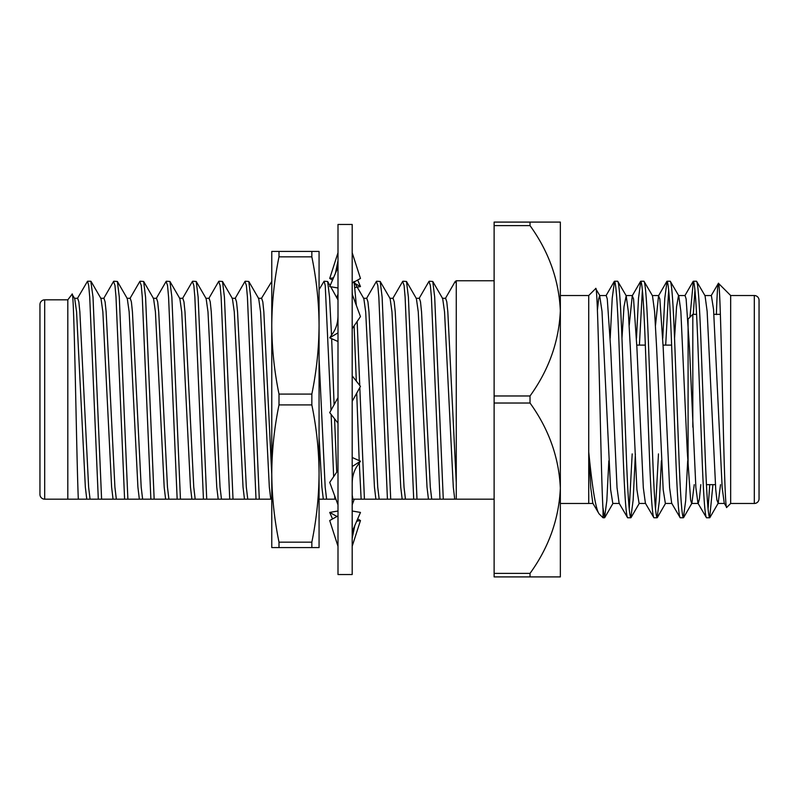 <?xml version="1.0" encoding="UTF-8"?>
<svg xmlns="http://www.w3.org/2000/svg" width="799" height="799" viewBox="0 0 799 799"><rect width="100%" height="100%" fill="white"/><g stroke="black" fill="none" stroke-linecap="round" stroke-linejoin="round"><path stroke-width="1.2" d="M352.189 224.459L352.189 574.541L337.997 574.541L337.997 224.459L352.189 224.459M336.828 297.338L337.997 294.162L337.997 295.84M337.997 315.156C337.987 322.207 336.299 328.199 332.933 333.113L329.717 337.807L337.997 332.863M337.997 504.838L329.717 482.406L337.997 470.311M352.189 483.844C352.199 476.793 353.887 470.801 357.253 465.887L360.469 461.193L352.189 466.566M360.469 461.193L352.189 457.477M337.997 546.286L329.717 520.539L337.997 515.914M352.189 511.01L360.469 512.429L352.189 531.675M357.662 518.97L360.469 520.539L352.189 546.286M360.469 520.539L356.704 521.178M336.978 516.484L329.717 512.429L337.997 511.01M332.534 518.97L329.717 512.429M354.287 499.165L352.189 504.838M354.446 283.206L360.469 286.571L357.662 280.03M360.469 286.571L355.056 287.5M332.534 280.03L329.717 278.461L333.483 277.822M337.997 252.714L329.717 278.461M352.189 283.086L360.469 278.461L352.189 252.714M337.997 267.325L329.717 286.571L337.997 287.99M352.189 328.689L360.469 316.594L352.189 294.162M329.717 337.807L337.997 341.523M352.189 401.338L360.469 386.386L352.189 375.85M337.997 397.662L329.717 412.614L337.997 423.15M311.84 254.052L311.84 256.839L279.001 256.839L279.001 251.425L311.84 251.425L311.84 254.052M311.84 251.425L319.071 251.425L319.071 547.575L279.001 547.575L279.001 542.161L311.84 542.161L311.84 547.575M271.77 429.772L271.77 473.547C271.89 450.666 274.297 427.785 279.001 404.913L279.001 394.087L311.84 394.087L311.84 404.913L279.001 404.913M271.77 284.993L271.77 297.068M279.001 251.425L271.77 251.425L271.77 325.463C271.91 302.581 274.317 279.71 279.001 256.839M279.001 394.087C274.317 371.215 271.91 348.334 271.77 325.463L271.77 473.537C271.91 496.459 274.327 519.34 279.001 542.161M311.84 394.087C316.524 371.215 318.931 348.334 319.071 325.463C318.931 302.581 316.524 279.71 311.84 256.839M311.84 542.161C316.514 519.34 318.931 496.459 319.071 473.537C318.951 450.666 316.544 427.785 311.84 404.913M271.77 473.537L271.77 547.575L279.001 547.575M636.793 345.108L645.332 345.108M663.08 345.108L671.619 345.108M688.089 320.699L688.089 319.071L692.813 314.347L692.813 427.135L692.813 314.347L696.588 314.347M713.936 314.347L720.388 314.347M706.426 484.653L715.365 484.653M754.316 503.48A4.734 4.734 0 0 0 759.05 498.746L759.05 300.254A4.734 4.734 0 0 0 754.316 295.52L730.666 295.52L730.666 503.48L754.316 503.48L754.316 295.52M706.486 517.772L709.672 517.772C708.214 516.174 706.755 496.459 705.297 458.636L700.913 340.364C699.455 302.541 697.996 282.826 696.528 281.228L693.342 281.228C694.8 282.826 696.259 302.541 697.727 340.364L702.101 458.636C703.559 496.459 705.028 516.174 706.486 517.772L697.966 503.24L695.879 487.68L689.467 347.515L686.121 298.956L685.083 295.54L678.511 295.54L676.573 306.666L674.546 338.187M720.508 484.653L718.191 503.24L716.903 500.044L715.744 489.537L707.135 311.32L705.048 295.76L696.528 281.228M599.909 295.75L595.664 288.599C598.211 279.82 600.608 470.991 603.035 509.882L603.035 517.772L604.543 517.772L603.035 508.094M627.634 517.772L630.83 517.772C629.362 516.174 627.904 496.459 626.446 458.636L622.061 340.364C620.603 302.541 619.145 282.826 617.687 281.228L614.491 281.228C615.959 282.826 617.417 302.541 618.875 340.364L623.26 458.636C624.718 496.459 626.176 516.174 627.634 517.772L619.125 503.24L617.028 487.68L610.616 347.515L607.27 298.956L606.231 295.54L599.659 295.54L598.601 299.136L597.412 310.182M626.196 295.75L617.687 281.228M653.922 517.772L657.108 517.772C655.649 516.174 654.191 496.459 652.733 458.636L648.349 340.364C646.89 302.541 645.432 282.826 643.964 281.228L640.778 281.228C642.236 282.826 643.694 302.541 645.153 340.364L649.537 458.636C650.995 496.459 652.453 516.174 653.922 517.772L645.402 503.24L643.315 487.68L636.893 347.515L633.557 298.956L632.259 295.76L629.232 325.323M652.473 295.75L643.964 281.228M680.199 517.772L683.395 517.772C681.927 516.174 680.468 496.459 679.01 458.636L674.626 340.364C673.167 302.541 671.709 282.826 670.251 281.228L667.055 281.228C668.523 282.826 669.981 302.541 671.44 340.364L675.824 458.636C677.282 496.459 678.741 516.174 680.199 517.772L671.689 503.24L669.602 487.68L663.18 347.515L659.834 298.956L658.546 295.76L655.51 325.323M678.76 295.75L670.251 281.228M614.491 281.228L612.224 298.217L610.196 338.187M608.838 460.813L606.821 500.783L604.543 517.772M640.778 281.228L638.501 298.217L636.473 338.187M632.189 453.892L629.232 509.013M642.376 289.987L639.41 345.108M635.385 453.892L633.148 500.084L630.83 517.772M667.055 281.228L664.788 298.217L662.761 338.187M658.476 453.892L655.51 509.013M668.653 289.987L665.697 345.108M661.412 460.813L659.385 500.783L657.108 517.772M693.342 281.228L689.956 317.213M694.94 289.987L693.282 314.347M687.689 460.813L685.662 500.783L683.395 517.772M730.666 295.52L718.431 283.295C721.107 277.672 723.884 515.824 726.76 507.375L724.254 503.24L722.166 487.68L713.557 309.463L711.37 295.54L704.798 295.54M730.666 503.48L726.76 507.375M560.349 295.52L588.733 295.52L588.733 451.894C592.349 488.589 595.784 509.223 599.05 513.797L603.035 517.772M560.349 503.48L588.733 503.48L588.733 451.894L590.761 487.809L592.838 503.24L599.05 513.797M588.733 295.52L595.664 288.599M39.95 399.5L39.95 314.347M68.434 499.165L67.815 499.165L67.815 299.835L72.05 294.242C74.217 285.752 76.314 451.085 78.312 499.165L271.77 499.165M67.815 299.835L44.684 299.835L44.684 499.165L78.312 499.165M44.684 499.165A4.734 4.734 0 0 1 39.95 494.431L39.95 304.569A4.734 4.734 0 0 1 44.684 299.835M416.069 298.297L419.355 298.297L420.504 301.862L421.542 311.86L430.301 487.14L431.73 499.165L456.269 499.165L456.269 280.759L494.122 280.759M100.674 298.297L103.96 298.297L105.108 301.862L106.147 311.86L114.906 487.14L116.334 499.165L117.862 499.165M103.63 298.576L113.538 281.468L114.966 285.403L116.005 297.068L124.594 499.165M126.951 298.297L130.237 298.297L131.396 301.862L132.434 311.86L141.193 487.14L142.622 499.165L144.14 499.165M129.917 298.576L139.815 281.468L141.253 285.403L142.282 297.068L150.871 499.165M153.238 298.297L156.524 298.297L157.673 301.862L158.711 311.86L167.47 487.14L168.899 499.165L170.427 499.165M156.195 298.576L166.102 281.468L167.53 285.403L168.569 297.068L177.158 499.165M179.515 298.297L182.801 298.297L183.96 301.862L184.998 311.86L193.757 487.14L195.186 499.165L196.704 499.165M182.482 298.576L192.379 281.468L193.817 285.403L194.856 297.068L203.435 499.165M205.802 298.297L209.088 298.297L210.237 301.862L211.276 311.86L220.045 487.14L221.473 499.165L222.991 499.165M208.759 298.576L218.666 281.468L220.095 285.403L221.133 297.068L229.722 499.165M232.09 298.297L235.375 298.297L236.524 301.862L237.563 311.86L246.322 487.14L247.75 499.165L249.278 499.165M235.046 298.576L244.943 281.468L246.382 285.403L247.42 297.068L256.01 499.165M258.367 298.297L261.653 298.297L262.811 301.862L263.84 311.86L271.77 474.646M261.323 298.576L271.77 281.428M319.071 358.681L325.173 487.14L326.601 499.165L335.9 499.165M319.071 289.628L324.074 281.228L325.233 285.403L331.006 410.287M331.146 414.431L333.652 476.663M334.651 495.779L334.851 499.165M352.189 494.971L352.878 499.165L433.258 499.165M352.189 292.064L352.389 294.701M354.097 325.902L356.314 381.093M356.724 393.158L359.2 460.623M359.3 462.901L361.138 499.165M363.505 298.297L366.781 298.297L367.94 301.862L368.978 311.86L377.737 487.14L379.165 499.165L380.684 499.165M366.461 298.576L376.359 281.468L377.797 285.403L378.836 297.068L387.425 499.165M389.782 298.297L393.068 298.297L394.227 301.862L395.255 311.86L404.024 487.14L405.453 499.165L406.971 499.165M392.738 298.576L402.646 281.468L404.074 285.403L405.113 297.068L413.702 499.165M419.026 298.576L428.923 281.468L430.361 285.403L431.4 297.068L439.989 499.165M442.346 298.297L445.632 298.297L446.791 301.862L447.83 311.86L456.269 482.756L456.269 283.116L455.21 281.468L445.313 298.576M101.593 499.165L93.004 297.068L90.816 281.228L87.53 281.228L88.679 285.403L89.718 297.068L98.307 499.165M91.096 281.468L100.994 298.576L102.861 311.86L111.62 487.14L113.049 499.165M127.88 499.165L119.291 297.068L117.383 281.468L113.818 281.228M117.383 281.468L127.281 298.576L129.148 311.86L137.907 487.14L139.336 499.165M154.157 499.165L145.568 297.068L143.66 281.468L140.095 281.228M143.66 281.468L153.568 298.576L155.425 311.86L164.185 487.14L165.613 499.165M180.444 499.165L171.855 297.068L169.947 281.468L166.382 281.228M169.947 281.468L179.845 298.576L181.713 311.86L190.472 487.14L191.9 499.165M206.721 499.165L198.142 297.068L196.224 281.468L192.659 281.228M196.224 281.468L206.132 298.576L207.99 311.86L216.759 487.14L218.187 499.165M233.008 499.165L224.419 297.068L222.512 281.468L218.946 281.228M222.512 281.468L232.409 298.576L234.277 311.86L243.036 487.14L244.464 499.165M259.295 499.165L250.706 297.068L248.789 281.468L245.223 281.228M248.789 281.468L258.696 298.576L260.564 311.86L269.323 487.14L270.751 499.165M319.071 499.165L328.119 499.165M319.071 437.163L321.887 487.14L323.315 499.165M336.729 472.169L334.581 418.806M334.102 404.693L331.665 338.686M331.515 335.181L329.548 297.068L327.64 281.468L324.074 281.228M330.686 286.731L337.997 299.915M364.424 499.165L359.82 387.565M359.75 385.468L357.163 321.418M356.334 305.378L354.147 281.997M353.927 281.468L363.825 298.576L365.692 311.86L374.451 487.14L375.88 499.165M390.701 499.165L382.122 297.068L380.204 281.468L376.639 281.228M380.204 281.468L390.112 298.576L391.969 311.86L400.738 487.14L402.167 499.165M416.988 499.165L408.399 297.068L406.491 281.468L402.926 281.228M406.491 281.468L416.389 298.576L418.257 311.86L427.016 487.14L428.444 499.165M443.275 499.165L434.686 297.068L432.768 281.468L429.203 281.228M432.768 281.468L442.676 298.576L444.544 311.86L453.303 487.14L454.731 499.165M352.189 499.165L354.406 499.165M447.999 499.165L444.713 499.165M530.027 222.092L530.027 225.618L494.122 225.618L494.122 222.092L560.349 222.092L560.349 310.791C558.97 280.139 548.863 251.745 530.027 225.618M530.027 395.974L530.027 403.026L494.122 403.026L494.122 395.974L530.027 395.974C548.833 369.947 558.94 341.553 560.349 310.791L560.349 488.209C558.97 457.547 548.863 429.153 530.027 403.026M530.027 573.382L530.027 576.908L494.122 576.908L494.122 573.382L530.027 573.382C548.833 547.355 558.94 518.96 560.349 488.209L560.349 576.908L530.027 576.908M494.122 403.026L494.122 573.382M494.122 225.618L494.122 395.974M456.269 499.165L494.122 499.165M86.771 499.165L85.343 487.14L76.574 311.86L74.716 298.576L72.05 294.242M77.343 298.576L87.53 281.228M74.387 298.297L77.673 298.297L78.831 301.862L79.86 311.86L88.629 487.14L90.057 499.165M716.363 314.596C717.083 293.513 717.772 283.076 718.431 283.295L711.11 295.76M709.732 484.653L708.084 509.013M712.918 484.653L709.672 517.772M730.666 314.347L730.676 296.089M700.793 484.653L699.445 498.816L698.226 503.46L691.654 503.46L690.616 500.044L687.27 451.485L680.858 311.32L678.76 295.76M694.221 484.653L691.904 503.24L683.614 517.582M671.939 503.46L665.367 503.46L663.18 489.537L656.608 347.515L654.571 311.32L652.483 295.76M645.662 503.46L639.09 503.46L636.893 489.537L630.321 347.515L628.284 311.32L626.196 295.76L623.999 306.666L621.982 338.187M619.375 503.46L612.803 503.46L610.616 489.537L602.007 311.32L599.659 295.54M688.089 319.071L688.089 468.643M354.766 525.682L352.189 538.276M335.42 273.318L337.997 260.724M327.64 281.468L330.087 285.702M337.378 298.297L337.997 298.297M456.269 281.228L455.49 281.228M724.503 503.46L717.931 503.46M658.795 295.54L652.234 295.54M632.518 295.54L625.947 295.54M593.088 503.46L588.733 503.46M684.833 295.76L693.123 281.418M658.546 295.76L666.835 281.418M632.259 295.76L640.558 281.418M605.982 295.76L614.271 281.418M709.892 517.582L718.191 503.24M665.617 503.25L657.327 517.582M639.34 503.25L631.05 517.582M613.053 503.25L604.763 517.582"/></g></svg>
